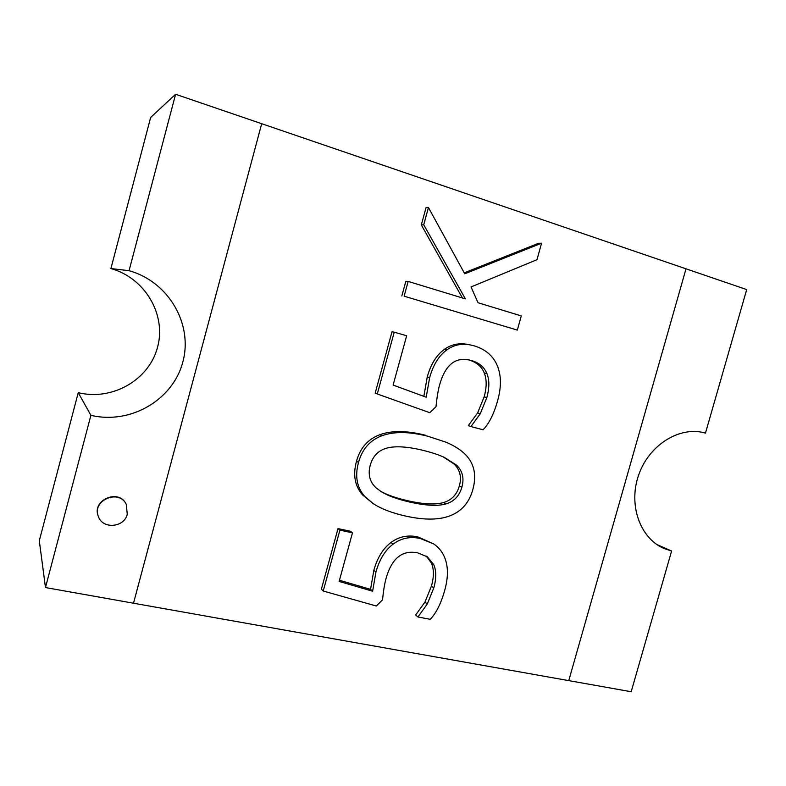 <?xml version="1.0" encoding="UTF-8"?>
<svg xmlns="http://www.w3.org/2000/svg" width="786" height="786" viewBox="0 0 786 786"><rect width="100%" height="100%" fill="white"/><g stroke="black" fill="none" stroke-linecap="round" stroke-linejoin="round"><path stroke-width="1.18" d="M656.841 544.511L671.608 551.025L631.187 691.729L45.47 587.555L39.3 540.729L78.246 392.686C112.693 401.086 149.193 379.648 157.573 347.166C166.445 314.813 145.263 278.067 110.905 268.557L129.061 270.689L175.592 94.271L261.689 123.707L133.502 603.216L261.689 123.707L686.011 268.822L568.75 680.627L686.011 268.822L746.7 289.582L705.474 433.096L703.126 432.497M110.905 268.557L150.666 117.428L175.592 94.271M45.47 587.555L90.901 415.332C130.889 424.813 173.058 399.681 182.833 361.982C193.169 324.431 168.892 281.781 129.061 270.689M78.246 392.686L90.901 415.332M127.263 514.162L126.31 504.504C119.285 488.587 91.579 500.269 98.368 516.451C102.504 529.518 124.404 527.661 127.263 514.162M126.232 504.357L126.163 504.199C119.148 488.303 91.461 499.975 98.25 516.137L98.309 516.294M427.81 436.24L445.839 442.125C455.428 446.163 462.6 451.026 467.375 456.695C474.675 465.469 476.483 476.483 472.789 489.737C469.242 502.431 461.844 511.047 450.594 515.577C439.354 520.077 424.401 520.244 405.714 516.088C391.959 513.003 381.053 508.797 373.016 503.472L364.694 496.359C356.844 487.467 354.781 476.159 358.504 462.433C362.218 449.061 370.049 440.16 382.006 435.719C394.022 431.367 409.29 431.543 427.81 436.24L445.839 442.125M373.016 503.472L362.651 494.993C354.84 486.151 352.776 474.911 356.48 461.264C360.165 447.961 367.966 439.109 379.854 434.707C391.811 430.374 407.001 430.551 425.442 435.238M409.604 502.018C425.55 505.653 437.645 506.292 445.888 503.934C454.092 501.527 459.427 495.927 461.883 487.133C464.359 478.261 462.561 470.922 456.519 465.125L444.286 457.354C438.765 454.839 431.956 452.579 423.851 450.555C408.052 446.635 395.79 445.79 387.076 448.04C378.41 450.329 372.81 456.067 370.255 465.243C367.779 474.351 369.685 481.847 375.973 487.742L381.122 491.604C387.773 495.711 397.264 499.179 409.604 502.018M380.08 490.936C386.633 494.738 395.722 497.98 407.345 500.643C423.212 504.278 435.248 504.917 443.442 502.568C451.616 500.181 456.921 494.61 459.368 485.866C461.824 477.033 460.036 469.743 454.013 463.976L443.039 456.804M464.231 272.86L538.597 243.277L541.574 243.208L536.976 259.694L471.05 286.939L478.006 302.728L521.285 315.923L517.326 330.1L404.122 296.184L408.17 281.417L465.381 298.877L423.723 224.757L428.449 207.524L464.742 273.793L541.574 243.208M404.122 296.184L517.326 330.1M401.823 295.958L405.851 281.28L408.17 281.417M462.404 297.963L421.306 224.934L423.723 224.757M421.306 224.934L426.002 207.799L428.449 207.524M429.637 377.644C433.194 364.842 438.942 355.586 446.87 349.878C453.807 344.916 461.569 343.246 470.156 344.877L473.811 345.752C485.208 349.092 492.999 355.626 497.165 365.372C501.33 375.089 501.488 386.84 497.646 400.624C493.903 414.006 489.049 423.713 483.085 429.755L470.902 426.572L480.246 413.79L486.819 397.618C489.481 388.058 489.511 380.041 486.917 373.576C484.304 367.091 479.096 362.719 471.276 360.479L469.419 360.008C455.084 356.854 445.131 365.195 439.561 385.042C438.107 390.318 436.918 397.549 435.984 406.726L429.775 412.699L377.29 393.973L394.238 332.193L406.667 335.74L393.108 385.071L426.209 397.225L429.637 377.644L427.24 376.966C430.777 364.232 436.485 355.026 444.375 349.357C451.282 344.415 459.004 342.755 467.552 344.376L470.156 344.877M468.132 359.752L468.672 359.9C476.454 362.13 481.641 366.473 484.235 372.928C486.829 379.353 486.799 387.321 484.156 396.842L477.623 412.925L468.318 425.629L470.902 426.572M394.238 332.193L392.008 331.751L375.158 393.187L377.29 393.973M423.841 396.35L427.24 376.966M375.944 572.051C379.442 559.436 385.179 550.121 393.147 544.118C401.096 538.164 410.154 536.288 420.314 538.498L433.617 543.892C438.185 546.948 441.653 551.015 444.021 556.095C448.295 565.262 448.531 576.629 444.748 590.227C441.054 603.412 436.22 613.109 430.237 619.319L417.916 616.971L427.27 604.031L433.793 587.957C436.417 578.535 436.397 570.764 433.725 564.662L427.407 556.861L417.857 552.912C402.353 549.66 391.733 558.227 386.005 578.624C384.57 583.821 383.411 590.895 382.536 599.836L376.307 606.006L323.223 591.013L339.925 530.147L352.482 532.849L339.12 581.434L372.613 591.219L375.944 572.051L373.851 570.292C377.339 557.746 383.047 548.481 390.976 542.517C398.875 536.592 407.895 534.735 418.005 536.936L433.617 543.892M426.199 556.075L431.367 562.972C434.019 569.044 434.049 576.767 431.435 586.15L424.941 602.125L415.647 614.996L417.916 616.971M339.925 530.147L338.009 528.595L321.405 589.117L323.223 591.013M338.009 528.595L350.497 531.287L352.482 532.849M339.444 580.255L370.55 589.353L372.613 591.219M370.55 589.353L373.851 570.292M671.608 551.025L663.895 548.441C640 538.164 628.132 504.759 638.654 475.029C648.892 445.19 679.075 426.15 704.305 432.781L705.474 433.096M362.651 494.993L364.694 496.359M356.48 461.264L358.504 462.433M379.854 434.707L382.006 435.719M443.442 502.568L445.888 503.934M459.368 485.866L461.883 487.133M454.013 463.976L456.519 465.125M444.375 349.357L446.87 349.878M477.623 412.925L480.246 413.79M484.156 396.842L486.819 397.618M484.235 372.928L486.917 373.576M468.672 359.9L471.276 360.479M390.976 542.517L393.147 544.118M418.005 536.936L420.314 538.498M424.941 602.125L427.27 604.031M431.435 586.15L433.793 587.957M431.367 562.972L433.725 564.662"/></g></svg>
